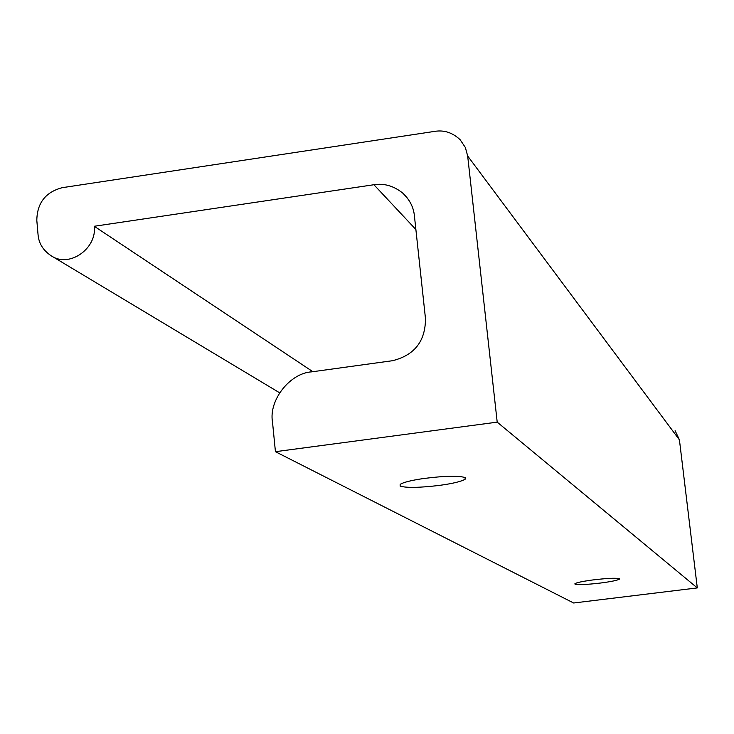 <?xml version="1.0" encoding="UTF-8"?>
<svg xmlns="http://www.w3.org/2000/svg" width="734" height="734" viewBox="0 0 734 734"><rect width="100%" height="100%" fill="white"/><g stroke="black" fill="none" stroke-linecap="round" stroke-linejoin="round"><path stroke-width="1.1" d="M438.95 485.458C419.132 487.789 406.205 487.991 400.14 486.091L400.168 484.348C403.416 482.339 410.838 480.449 422.445 478.687C444.125 475.852 458.411 475.494 465.283 477.605L465.191 479.192C461.2 481.559 452.456 483.642 438.95 485.458M600.137 583.08C586.649 584.622 578.264 584.989 575.006 584.172L574.915 583.723C576.511 582.64 582.09 581.438 591.632 580.099C606.357 578.282 615.624 577.814 619.432 578.704L619.496 579.108C617.395 580.365 610.945 581.695 600.137 583.08M279.562 392.763L51.261 255.817C43.168 250.468 38.764 243.404 38.049 234.614L36.81 220.356C37.122 202.942 45.627 192.051 62.317 187.665L435.06 131.322C444.244 129.9 452.603 132.689 460.135 139.708L465.365 147.516L467.668 155.984L497.202 422.133L275.433 451.694L272.507 422.087C268.534 400.369 289.939 373 311.822 371.835L392.525 360.706C414.481 355.238 425.472 341.2 425.481 318.602L414.398 215.759C413.618 207.465 409.866 200.024 403.149 193.437C394.048 185.996 384.304 183.096 373.927 184.729L94.264 226.265L312.849 371.688M467.668 155.984L679.427 439.859L697.3 587.916L573.649 602.999L275.433 451.694M679.427 439.859L675.124 430.684M51.261 255.817C69.418 268.305 97.136 248.294 94.264 226.265M497.202 422.133L697.3 587.916M373.927 184.729L415.884 229.522M465.191 479.192L465.007 477.449M403.149 193.437L407.746 198.529"/></g></svg>

